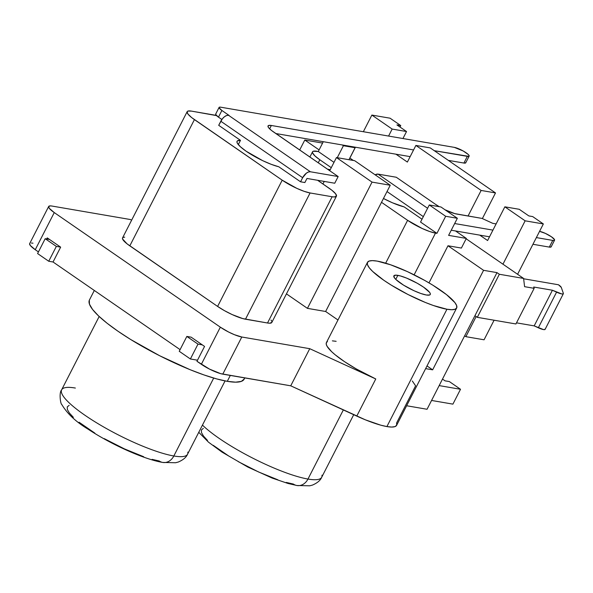 <?xml version="1.0" encoding="UTF-8"?>
<svg xmlns="http://www.w3.org/2000/svg" width="593" height="593" viewBox="0 0 593 593"><rect width="100%" height="100%" fill="white"/><g stroke="black" fill="none" stroke-linecap="round" stroke-linejoin="round"><path stroke-width="0.89" d="M397.829 275.352A20.444 4.144 -152.9 0 1 419.043 284.277A20.444 4.144 -152.9 0 1 430.266 294.484A20.444 4.144 -152.9 0 1 426.3 294.995L420.822 293.491L414.003 290.718L403.566 285.151L395.998 279.585L394.597 278.073L393.841 275.908L395.857 275.152L400.349 275.923L406.62 278.102L417.242 283.239L423.565 287.145L429.532 292.275L430.266 293.513L430.288 294.439L429.621 295.003L426.3 294.995A20.444 4.144 -152.9 0 1 405.086 286.063A20.444 4.144 -152.9 0 1 393.863 275.856A20.444 4.144 -152.9 0 1 397.829 275.352L395.776 279.37L397.829 275.352M367.475 262.351L326.432 342.554A50.094 10.155 27.1 0 0 375.769 378.964L356.771 416.101A50.094 10.155 27.1 0 0 386.903 426.575L446.944 309.235A50.094 10.155 -152.9 0 1 394.968 287.36A50.094 10.155 -152.9 0 1 367.475 262.351A50.094 10.155 -152.9 0 1 377.185 261.105A50.094 10.155 -152.9 0 1 429.169 282.98A50.094 10.155 -152.9 0 1 456.662 307.989A50.094 10.155 -152.9 0 1 446.944 309.235L386.903 426.575L391.728 427.056L395.027 426.597L396.673 425.211L396.606 422.95L415.604 385.813L412.305 380.995M187.84 452.103A70.708 14.336 -152.9 0 1 173.831 455.987L213.702 378.067L173.831 455.987A70.708 14.336 27.1 0 0 187.544 454.231C186.306 457.299 183.23 459.894 178.323 462.021L175.61 462.74L162.771 462.444C144.069 459.39 110.876 444.32 87.949 429.087C75.897 421.823 67.142 413.588 61.694 404.367C60.723 404.5 58.722 392.929 61.65 389.809A70.708 14.336 27.1 0 0 100.462 425.114A70.708 14.336 27.1 0 0 173.831 455.987A12.779 10.496 99.8 0 1 162.934 462.473A12.779 10.496 -80.2 0 0 173.831 455.987A70.708 14.336 -152.9 0 1 104.664 427.553A70.708 14.336 -152.9 0 1 61.361 391.943A70.708 14.336 -152.9 0 1 75.363 388.052M202.458 425.099A70.708 14.336 27.1 0 0 307.967 479.055A12.779 10.496 99.8 0 1 297.071 485.541A12.779 10.496 -80.2 0 0 307.967 479.055A70.708 14.336 -152.9 0 1 204.815 427.301M321.969 475.171A70.708 14.336 -152.9 0 1 307.967 479.055L343.34 409.941L307.967 479.055A70.708 14.336 27.1 0 0 321.68 477.298L353.717 414.7M94.309 290.459L89.424 300.006A86.897 17.62 27.1 0 0 137.116 343.384A86.897 17.62 27.1 0 0 227.289 381.329L230.306 375.428L227.289 381.329A86.897 17.62 27.1 0 0 244.138 379.172L244.783 377.919M528.845 215.926L519.231 209.292L528.845 215.926L532.677 216.578L543.351 223.946L525.146 220.818L504.858 206.824L487.609 240.536L479.774 235.132L487.609 240.536L504.858 206.824L519.231 209.292L504.858 206.824L525.146 220.818L502.953 264.189L525.146 220.818L543.351 223.946L532.677 216.578L528.845 215.926M482.376 218.58L495.503 192.925L430.259 147.909L495.503 192.925L481.131 190.449L415.886 145.433L430.259 147.909L415.886 145.433L407.369 162.067L395.946 154.187L407.369 162.067L415.886 145.433L481.131 190.449L468.055 216.015L481.131 190.449L495.503 192.925L482.376 218.58M402.951 138.532L406.531 131.535L396.917 124.908L406.531 131.535L392.158 129.066L371.87 115.072L390.075 118.2L400.749 125.568L400.001 127.035L400.749 125.568L396.917 124.908L400.749 125.568L390.075 118.2L371.87 115.072L363.346 131.72L371.87 115.072L392.158 129.066L388.578 136.064L392.158 129.066L406.531 131.535L402.951 138.532M29.65 243.641L30.28 245.45L35.254 249.72L54.26 212.583A17.041 3.454 -152.9 0 1 48.67 206.475A17.041 3.454 -152.9 0 1 51.976 206.053L130.542 219.558L131.579 220.277L130.542 219.558L51.976 206.053L50.331 205.882L48.648 206.512L49.278 208.313L54.26 212.583L220.344 327.173L228.55 331.998L234.472 334.711L241.796 337.009L309.746 348.691L375.769 378.964L356.252 368.92L344.6 361.715L335.223 354.829L331.65 351.693L327.121 346.364L326.261 344.296L326.372 342.68L327.447 341.553M332.391 340.864L336.142 341.316M425.633 368.624L432.645 369.832L427.004 365.94L432.645 369.832L425.633 368.624M337.973 319.998L325.639 311.488L307.433 308.36L286.441 293.869L307.433 308.36L372.041 182.11L336.453 157.553L354.651 160.688L390.246 185.238L372.041 182.11L307.433 308.36L325.639 311.488L337.973 319.998M271.023 320.05L271.809 321.399M271.839 322.392L269.652 323.215L267.517 323L242.759 318.582L232.159 314.579L224.458 310.658L217.609 306.425L127.043 243.827L122.558 238.964L122.529 237.963L123.255 237.348L124.715 237.148M48.67 206.475L29.672 243.604A17.041 3.454 27.1 0 0 35.254 249.72L54.26 212.583L220.344 327.173A17.041 3.454 -152.9 0 0 241.796 337.009L222.79 374.139A17.041 3.454 27.1 0 1 201.346 364.302L220.344 327.173L201.346 364.302L196.958 361.278L204.555 346.423L202.302 344.867L197.995 344.125L190.39 358.98L179.242 351.286L186.839 336.431L197.995 344.125L190.39 358.98L197.506 360.203L190.39 358.98L179.242 351.286L186.839 336.431L191.154 337.172L202.302 344.867L197.995 344.125L186.839 336.431L191.154 337.172L204.555 346.423L196.958 361.278L209.551 369.128L220.692 373.657L290.74 385.821L309.746 348.691L241.796 337.009L222.79 374.139L290.74 385.821L365.377 419.822L380.736 425.166L386.903 426.575A50.094 10.155 27.1 0 0 396.613 425.329L456.662 307.989M406.635 405.753L427.056 409.266L496.986 272.624L483.569 270.319L432.645 369.832L483.569 270.319L447.982 245.761L483.569 270.319L496.986 272.624L499.358 274.262L496.986 272.624L427.056 409.266L406.635 405.753M349.87 158.064L355.422 147.22L349.87 158.064M464.645 335.823L465.861 336.668L476.164 316.536L465.861 336.668L464.645 335.823M484.066 339.796L465.861 336.668L484.066 339.796L494.088 320.22L484.066 339.796M466.142 238.786L523.597 278.428L499.358 274.262L477.313 317.337L474.941 315.698L477.313 317.337L515.925 323.971L534.167 288.324L524.59 286.678L523.597 278.428L466.142 238.786M466.335 238.416L461.391 248.067L466.335 238.416L448.612 235.369L457.351 218.283L445.662 216.275L429.288 204.978L440.977 206.994L457.351 218.283L445.662 216.275L436.922 233.353L435.484 233.108A22.149 4.492 -152.9 0 1 407.606 220.329L381.507 202.317L325.639 311.488L390.246 185.238L381.507 202.317L407.606 220.329L385.672 263.181L407.606 220.329L422.157 228.475L429.54 231.478L435.484 233.108L414.129 274.833L435.484 233.108L436.922 233.353L420.548 222.064L429.288 204.978L420.548 222.064L436.922 233.353L445.662 216.275L429.288 204.978L440.977 206.994L457.351 218.283L448.612 235.369L466.335 238.416L455.535 230.966L466.335 238.416M349.818 158.027L353.339 160.458L349.818 158.027M452.911 404.13L431.571 400.46L452.911 404.13L460.516 389.275L452.911 404.13M180.087 349.633L53.051 261.995L48.737 261.254L37.589 253.559L45.187 238.705L49.501 239.446L60.649 247.14L53.051 261.995L180.087 349.633M330.257 169.665L327.506 169.19L330.257 169.665M322.94 183.963L324.238 181.428L322.94 183.963M319.812 159.762A22.149 4.492 -152.9 0 1 312.548 151.808A22.149 4.492 -152.9 0 1 316.847 151.259L318.285 151.511L323.304 141.697L318.285 151.511L313.252 151.252L312.526 151.867L312.555 152.861L314.861 155.848L319.812 159.762L318.256 162.808L319.812 159.762L331.272 167.663L319.812 159.762M353.977 146.968L355.088 147.731L343.399 145.722L342.287 144.959L343.399 145.722L337.269 157.694L343.399 145.722L355.088 147.731L348.958 159.702L355.088 147.731L353.977 146.968M428.991 282.876L447.982 245.761L461.391 248.067L447.982 245.761L428.991 282.876M32.971 243.182L31.333 243.019M35.254 249.72L38.434 251.906L35.254 249.72M46.699 238.964L47.247 237.897L60.649 247.14L56.342 246.399L45.187 238.705L49.501 239.446L47.247 237.897L46.699 238.964M37.589 253.559L48.737 261.254L56.342 246.399L45.187 238.705L37.589 253.559M48.737 261.254L53.051 261.995L60.649 247.14L56.342 246.399L48.737 261.254M439.168 385.606L460.516 389.275L449.361 381.581L445.046 380.839L442.504 379.083L445.046 380.839L449.361 381.581L460.516 389.275L439.168 385.606M213.487 114.901A22.149 4.492 -152.9 0 1 216.519 115.605L191.45 111.113L213.487 114.901M336.424 196.201L271.816 322.451A22.149 4.492 27.1 0 1 267.517 323L332.124 196.75L334.259 196.965L336.446 196.15L335.623 193.8L331.924 190.286L317.611 180.287L329.159 188.248A22.149 4.492 -152.9 0 1 336.424 196.201A22.149 4.492 -152.9 0 1 332.124 196.75L310.087 192.962L332.124 196.75L267.517 323L245.487 319.204L310.087 192.962L304.15 191.331L296.767 188.329L282.209 180.176L217.609 306.425A22.149 4.492 27.1 0 0 245.487 319.204L310.087 192.962A22.149 4.492 -152.9 0 1 282.209 180.176L194.422 119.608A22.149 4.492 -152.9 0 1 187.158 111.662A22.149 4.492 -152.9 0 1 191.45 111.113L187.862 111.099L187.129 111.714L187.951 114.056L191.65 117.577L282.209 180.176L217.609 306.425L129.815 245.858L194.422 119.608L129.815 245.858A22.149 4.492 27.1 0 1 122.551 237.912L187.158 111.662M329.715 170.717L336.453 157.553L372.041 182.11L390.246 185.238L354.651 160.688L336.453 157.553L329.715 170.717M218.706 125.323L240.484 140.348L237.348 140.919L236.933 141.838L237.311 143.143L240.387 146.738L246.169 151.245L262.706 160.666L271.349 164.38L278.784 166.774L300.562 181.799L304.876 182.54L306.966 178.456L334.748 183.23L338.166 176.551L310.384 171.77L308.471 171.992L306.336 173.2L302.652 177.715L220.796 121.239L218.706 125.323L240.484 140.348L238.304 144.596L240.484 140.348A27.775 5.633 -152.9 0 0 237.067 141.282A27.775 5.633 -152.9 0 0 250.743 154.202A27.775 5.633 -152.9 0 0 278.784 166.774L300.562 181.799L302.652 177.715L300.562 181.799L304.876 182.54L306.966 178.456L334.748 183.23L338.166 176.551L273.632 132.024A17.041 3.454 -152.9 0 1 268.043 125.909A17.041 3.454 -152.9 0 1 271.349 125.486L413.573 149.947L271.349 125.486L269.637 128.837L271.349 125.486L268.585 125.479L268.051 126.717L268.651 127.754L271.498 130.46L338.166 176.551L310.384 171.77L228.527 115.294L226.615 115.524L224.473 116.732L222.434 118.733L218.706 125.323M334 162.349L318.285 151.511L334 162.349M422.001 219.217L404.181 206.92L392.507 202.813L383.463 198.492A27.775 5.633 -152.9 0 0 404.181 206.92L422.001 219.217M319.108 149.903L304.795 140.03L322.592 143.091L304.795 140.03L319.108 149.903M244.524 377.874L244.234 378.964L241.381 381.373L235.658 382.166L227.289 381.329L216.593 378.89L203.985 374.939L189.945 369.632L159.769 355.793L130.66 339.493L117.918 331.183L107.051 323.207L98.482 315.854L92.538 309.413L89.447 304.127L89.328 300.214M69.166 405.308L67.261 406.909L67.343 409.526L69.403 413.039L73.369 417.339M79.077 422.238L94.821 433.098M104.242 438.635L124.389 448.879L143.699 456.729M152.104 459.36L159.235 460.991A12.779 10.496 99.8 0 0 162.934 462.473M203.303 428.376L201.398 429.977L201.479 432.594L203.54 436.114L207.498 440.406M213.213 445.306L228.95 456.165M238.371 461.702L258.518 471.946L277.835 479.796M286.241 482.428L293.372 484.058A12.779 10.496 99.8 0 0 297.071 485.541M299.687 149.999L304.795 140.03L299.687 149.999M563.35 293.713A8.517 1.727 -152.9 0 0 563.35 293.305L561.297 287.42A8.517 1.727 -152.9 0 0 558.502 284.773L523.641 278.777L558.502 284.773L561.297 287.42L563.35 293.305L563.083 293.928L561.697 293.92L552.424 290.236L533.715 287.019L534.167 288.324L524.59 286.678L523.597 278.428L499.358 274.262L477.313 317.337L515.925 323.971L534.167 288.324L533.715 287.019L552.424 290.236L534.182 325.883L538.333 327.788A8.517 1.727 27.1 0 0 545.108 329.36L563.35 293.713A8.517 1.727 -152.9 0 1 556.575 292.141L538.333 327.788L556.575 292.141L552.424 290.236L534.182 325.883L516.503 322.844L534.182 325.883L543.455 329.567L544.841 329.575L545.108 328.952M517.593 274.285L543.351 223.946L517.593 274.285M229.002 115.376L221.886 110.468L229.002 115.376M423.335 216.623L387.014 191.561L423.335 216.623M219.091 107.407L215.674 114.093A8.517 1.727 27.1 0 0 218.469 117.147L221.856 119.489L218.469 117.147L221.886 110.468A8.517 1.727 -152.9 0 1 219.091 107.407A8.517 1.727 -152.9 0 1 220.744 107.2L454.282 147.361L220.744 107.2L219.366 107.192L219.091 107.815L221.886 110.468L218.469 117.147L215.674 114.501L215.941 113.878M465.727 162.371L465.431 163.053L463.911 163.053A9.369 1.898 27.1 0 0 465.727 162.816L469.152 156.129A9.369 1.898 -152.9 0 1 467.336 156.367L463.911 163.053L448.315 160.369L463.911 163.053L467.336 156.367L434.276 150.681L468.855 156.367L469.152 155.685L468.173 154.425L463.177 150.978L454.282 147.361A9.369 1.898 -152.9 0 1 464.008 151.452A9.369 1.898 -152.9 0 1 469.152 156.129M410.156 156.634L275.804 133.529L410.156 156.634M451.236 230.225L489.514 236.807L451.236 230.225M554.559 240.18A9.369 1.898 -152.9 0 1 552.743 240.41L554.262 240.417L554.559 239.735L551.483 236.815L545.33 233.368L539.689 231.403A9.369 1.898 -152.9 0 1 549.414 235.495A9.369 1.898 -152.9 0 1 554.559 240.18L551.142 246.858A9.369 1.898 27.1 0 1 549.318 247.096L552.743 240.41L536.369 237.593L552.743 240.41L549.318 247.096L532.951 244.279L549.318 247.096L550.838 247.096L551.134 246.414M396.28 177.248L435.425 204.259L396.28 177.248L378.075 174.12L427.597 208.284L378.075 174.12L396.28 177.248M454.661 223.539L492.939 230.121L454.661 223.539M496.119 223.909L492.746 223.331L482.02 218.417L454.772 213.613L444.987 209.759A17.041 3.454 -152.9 0 0 456.869 214.088L482.02 218.417L492.746 223.331L496.119 223.909M439.265 206.698L435.425 204.259A17.041 3.454 -152.9 0 0 439.265 206.698M375.132 174.816L378.075 174.12A7.665 4.092 124.6 0 0 375.132 174.816M310.384 171.77L228.527 115.294A7.665 4.092 124.6 0 0 220.796 121.239L302.652 177.715A7.665 4.092 -55.4 0 1 310.384 171.77M375.769 378.964L356.771 416.101L290.74 385.821L309.746 348.691L375.769 378.964M446.944 309.235L451.77 309.716L455.068 309.257L456.714 307.871L456.647 305.61L454.868 302.571L446.499 294.617L432.89 285.226L424.744 280.437L407.324 271.579L390.624 264.797L377.185 261.105L372.36 260.623L369.061 261.083L367.415 262.469L367.482 264.73L369.269 267.777L372.693 271.49L383.901 280.326L391.247 285.114L408.021 294.513L425.418 302.489L433.513 305.551L446.944 309.235M321.68 477.298C320.435 480.367 317.366 482.961 312.459 485.089L309.746 485.808L296.908 485.511L287.961 483.451L272.143 478.062L247.867 467.084L222.086 452.155L208.536 442.2L198.766 432.312M99.172 316.499L61.65 389.809M309.88 157.034L312.548 151.815M225.066 380.921L187.544 454.231"/></g></svg>
